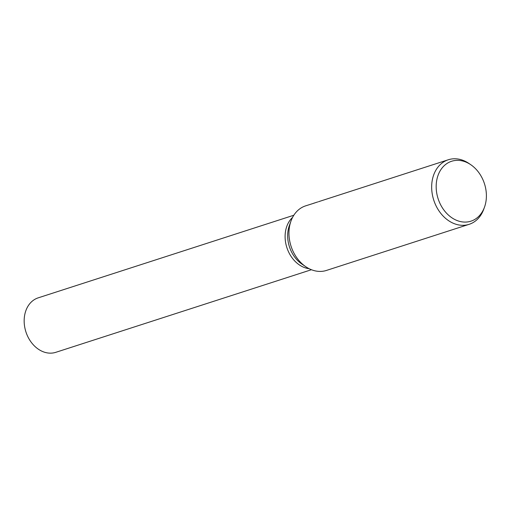 <?xml version="1.0" encoding="UTF-8"?>
<svg xmlns="http://www.w3.org/2000/svg" width="512" height="512" viewBox="0 0 512 512"><rect width="100%" height="100%" fill="white"/><g stroke="black" fill="none" stroke-linecap="round" stroke-linejoin="round"><path stroke-width="0.77" d="M484.493 207.162A31.475 24.358 -107.9 0 1 469.152 221.651A31.475 24.358 -107.9 0 1 437.434 196.384A31.475 24.358 -107.9 0 1 453.414 160.781A31.475 24.358 -107.9 0 1 470.771 164.704A31.475 24.358 -107.9 0 1 484.493 207.162L483.744 209.229A33.926 26.253 -107.9 0 1 469.158 224.32L326.464 270.432A33.926 26.253 -107.9 0 1 324.512 270.957A33.926 26.253 -107.9 0 1 305.805 266.726A33.926 26.253 -107.9 0 1 291.014 220.966A33.926 26.253 -107.9 0 1 305.6 205.869L314.304 203.091M469.158 224.32A33.926 26.253 -107.9 0 1 467.213 224.845A33.926 26.253 -107.9 0 1 433.37 198.867A33.926 26.253 -107.9 0 1 448.294 159.763A33.926 26.253 -107.9 0 1 450.246 159.238A33.926 26.253 -107.9 0 1 468.954 163.469L470.771 164.704M320.288 201.126A33.926 26.253 72.1 0 0 320.122 201.178A33.926 26.253 72.1 0 0 318.816 201.651L318.522 201.741M317.786 201.933L313.466 203.328M305.805 266.726L301.869 264.051A28.621 22.15 -107.9 0 1 289.395 225.44L291.014 220.966M309.165 268.71A28.621 22.15 -107.9 0 1 286.867 247.578A28.621 22.15 -107.9 0 1 292.582 217.389M311.424 269.722L55.802 352.32A28.621 22.15 -107.9 0 1 54.157 352.762A28.621 22.15 -107.9 0 1 25.6 330.848A28.621 22.15 -107.9 0 1 38.195 297.85L293.824 215.245M320.122 201.178L448.294 159.763"/></g></svg>
